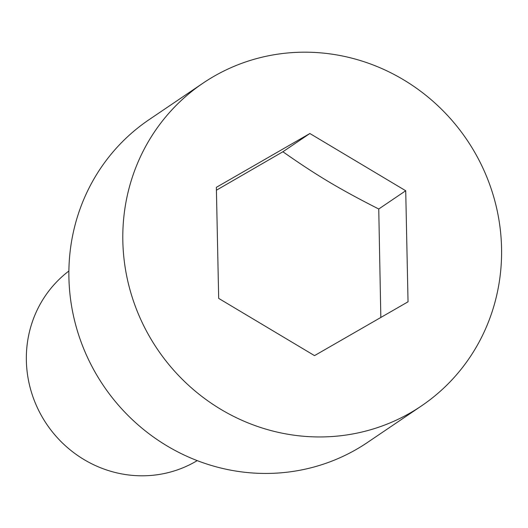 <?xml version="1.0" encoding="UTF-8"?>
<svg xmlns="http://www.w3.org/2000/svg" width="528" height="528" viewBox="0 0 528 528"><rect width="100%" height="100%" fill="white"/><g stroke="black" fill="none" stroke-linecap="round" stroke-linejoin="round"><path stroke-width="0.79" d="M309.87 133.511L405.715 190.747L408.038 301.805L314.523 355.621L218.678 298.386L216.355 187.334L309.87 133.511L282.902 151.76L216.414 190.205M68.891 271.016A114.629 109.91 55.9 0 0 32.861 396.601A114.629 109.91 55.9 0 0 140.125 475.787A114.629 109.91 55.9 0 0 197.221 460.621M308.167 52.213A194.872 186.846 55.9 0 0 202.97 83.186A194.872 186.846 55.9 0 0 132.29 297.541A194.872 186.846 55.9 0 0 316.226 436.92A194.872 186.846 55.9 0 0 421.423 405.946A194.872 186.846 55.9 0 0 492.103 191.598A194.872 186.846 55.9 0 0 308.167 52.213M202.97 83.186L149.048 119.684A194.872 186.846 55.9 0 0 78.368 334.039A194.872 186.846 55.9 0 0 262.304 473.418A194.872 186.846 55.9 0 0 367.501 442.444L421.423 405.946M380.833 317.46L378.748 209.002C339.339 188.978 316.793 175.514 282.902 151.76M405.715 190.747L378.748 209.002"/></g></svg>
